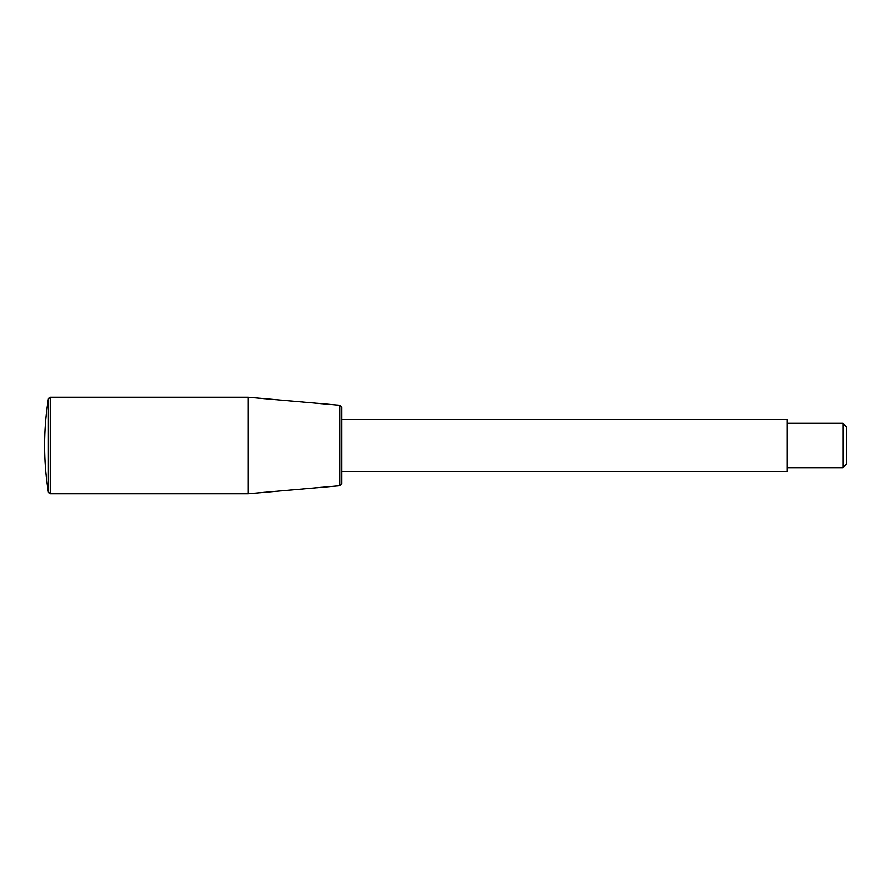 <?xml version="1.0" encoding="UTF-8"?>
<svg xmlns="http://www.w3.org/2000/svg" width="891" height="891" viewBox="0 0 891 891"><rect width="100%" height="100%" fill="white"/><g stroke="black" fill="none" stroke-linecap="round" stroke-linejoin="round"><path stroke-width="1.34" d="M341.554 419.516L787.054 419.516L787.054 471.484L341.554 471.484M339.861 405.26L341.554 407.109L341.554 483.891L339.861 485.74L248.177 493.759L50.174 493.759L48.337 492.211L48.337 398.789L50.174 397.241L248.177 397.241L339.861 405.26L339.861 485.74M248.177 397.241L248.177 493.759M787.054 423.225L842.931 423.225L846.45 426.744L846.45 464.256L842.931 467.775L787.054 467.775M842.931 423.225L842.931 467.775M50.174 397.241L50.174 493.759M48.337 398.789A289.575 289.575 0 0 0 48.337 492.211"/></g></svg>
